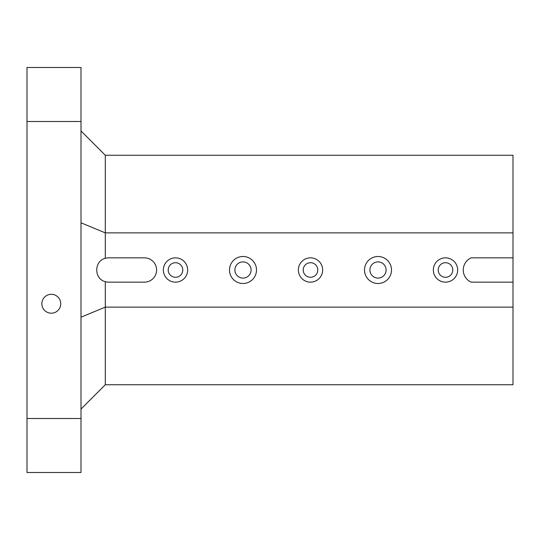 <?xml version="1.0" encoding="UTF-8"?>
<svg xmlns="http://www.w3.org/2000/svg" width="540" height="540" viewBox="0 0 540 540"><rect width="100%" height="100%" fill="white"/><g stroke="black" fill="none" stroke-linecap="round" stroke-linejoin="round"><path stroke-width="0.81" d="M81 317.189L105.3 307.125L105.3 384.75L513 384.75L513 155.25L105.3 155.25L105.3 258.329C93.899 261.036 93.899 278.964 105.3 281.671A12.15 12.15 0 0 0 108.675 282.15L144.45 282.15A12.15 12.15 0 0 0 156.6 270A12.15 12.15 0 0 0 144.45 257.85L108.675 257.85A12.15 12.15 0 0 0 105.3 258.329M243 261.9A8.1 8.1 0 0 1 250.013 274.05A8.1 8.1 0 0 1 235.987 274.05A8.1 8.1 0 0 1 243 261.9M243 283.5A13.5 13.5 0 0 1 231.309 263.25A13.5 13.5 0 0 1 254.691 263.25A13.5 13.5 0 0 1 243 283.5M81 121.5L27 121.5L27 67.5L81 67.5L81 472.5L27 472.5L27 418.5L81 418.5M105.3 384.75L81 409.05M513 232.875L105.3 232.875L81 222.811M378 283.5A13.5 13.5 0 0 1 366.309 263.25A13.5 13.5 0 0 1 389.691 263.25A13.5 13.5 0 0 1 378 283.5M445.5 282.15A12.15 12.15 0 0 1 434.977 263.925A12.15 12.15 0 0 1 456.023 263.925A12.15 12.15 0 0 1 445.5 282.15M310.5 282.15A12.15 12.15 0 0 1 299.977 263.925A12.15 12.15 0 0 1 321.023 263.925A12.15 12.15 0 0 1 310.5 282.15M175.5 282.15A12.15 12.15 0 0 1 164.977 263.925A12.15 12.15 0 0 1 186.023 263.925A12.15 12.15 0 0 1 175.5 282.15M513 257.85L471.15 257.85A13.298 13.298 0 0 0 471.15 282.15L513 282.15M105.3 281.671L105.3 307.125L513 307.125M27 121.5L27 418.5M41.85 303.75A9.45 9.45 0 0 1 56.025 295.569A9.45 9.45 0 0 1 56.025 311.931A9.45 9.45 0 0 1 41.85 303.75M81 130.95L105.3 155.25M175.5 262.71A7.29 7.29 0 0 1 181.811 273.645A7.29 7.29 0 0 1 169.189 273.645A7.29 7.29 0 0 1 175.5 262.71M310.5 262.71A7.29 7.29 0 0 1 316.811 273.645A7.29 7.29 0 0 1 304.189 273.645A7.29 7.29 0 0 1 310.5 262.71M445.5 262.71A7.29 7.29 0 0 1 451.811 273.645A7.29 7.29 0 0 1 439.189 273.645A7.29 7.29 0 0 1 445.5 262.71M378 261.9A8.1 8.1 0 0 1 385.013 274.05A8.1 8.1 0 0 1 370.987 274.05A8.1 8.1 0 0 1 378 261.9"/></g></svg>
